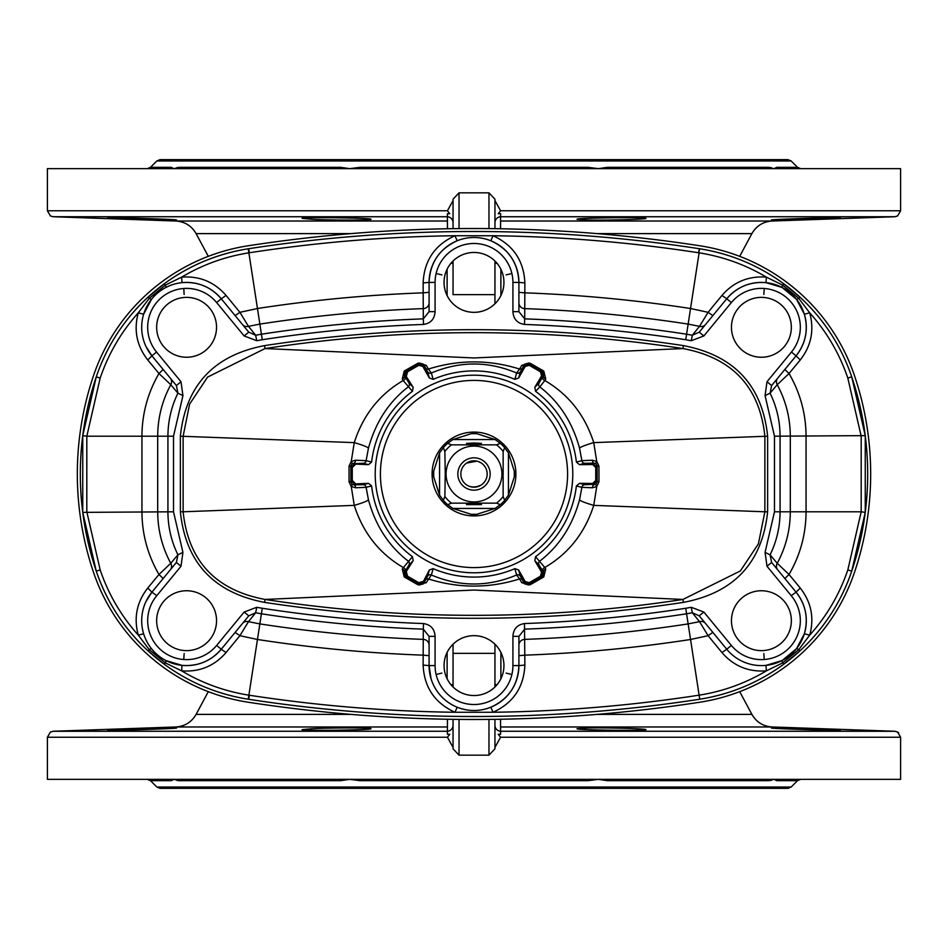 <?xml version="1.0" encoding="UTF-8"?>
<svg xmlns="http://www.w3.org/2000/svg" width="948" height="948" viewBox="0 0 948 948"><rect width="100%" height="100%" fill="white"/><g stroke="black" fill="none" stroke-linecap="round" stroke-linejoin="round"><path stroke-width="1.42" d="M787.978 788.345L160.022 788.345L156.847 787.03L791.153 787.03L787.978 788.345M769.942 780.571L771.198 780.322M791.153 787.03L797.505 780.678L776.756 780.678L774.101 779.363L768.686 780.678A4.491 4.088 90 0 1 771.577 779.363M768.686 780.678L607.478 780.678L598.307 779.363L587.997 780.678A4.491 1.588 90 0 1 589.111 779.363M587.997 780.678L360.003 780.678L349.694 779.363L340.522 780.678A4.491 1.849 90 0 0 339.218 779.363M340.522 780.678L179.314 780.678L173.899 779.363L171.244 780.678A4.491 4.207 90 0 0 168.27 779.363M176.814 780.322L178.319 780.619M179.314 780.678A4.491 4.088 90 0 0 176.423 779.363M360.003 780.678A4.491 1.588 90 0 0 358.889 779.363M587.12 728.005L577.048 728.704C574.891 730.126 648.053 730.967 645.908 729.616C647.472 728.739 606.933 727.519 587.12 728.005M312.165 728.704L302.092 729.616C299.947 730.967 373.109 730.126 370.952 728.704C372.517 727.673 331.954 727.661 312.165 728.704M117.765 729.616L107.669 730.233C105.536 730.861 178.662 728.645 176.529 728.005L117.765 729.616M107.669 730.233L111.734 729.901M114.827 729.747L128.845 729.166M132.104 729.048L141.051 728.739M168.27 727.969L172.548 727.91M174.029 727.91L175.89 727.934M779.73 727.969L781.827 728.017M787.065 728.135L792.635 728.289M796.415 728.396L798.702 728.467M806.155 728.716L812.827 728.941M819.345 729.178L836.373 729.913M837.748 729.996L839.727 730.126M781.567 728.005L771.471 728.005C769.338 728.645 842.464 730.861 840.331 730.233L781.567 728.005M453.049 747.415L447.432 737.248L449.767 734.273L447.385 734.273L447.468 719.248M494.951 747.415L500.568 737.248L498.233 734.273L500.615 734.273L500.532 719.248M494.951 200.585L500.568 210.752L498.233 213.727L500.615 213.727L500.532 228.752M447.468 228.752L447.385 213.727L449.767 213.727L447.432 210.752L453.049 200.585M497.072 684.681L494.951 684.681L494.951 686.98L494.951 644.225M453.049 719.342L453.049 748.813L459.033 755.165L488.967 755.165L494.951 748.813L494.951 719.342M500.923 726.974L772.158 726.974L894.829 731.264L500.935 731.264A5.984 5.984 0 0 1 494.951 725.279M450.928 684.681L453.049 684.681L453.049 686.98L453.049 644.225M156.787 352.324L181.009 381.748L182.94 395.624L173.52 436.199L173.52 511.801L182.928 552.376L181.009 566.252L156.55 595.96A38.915 38.915 0 0 0 161.859 650.743A38.915 38.915 0 0 0 216.642 645.434L244.146 612.041L256.754 607.289L262.264 608.272A1391.38 1391.38 0 0 0 423.507 623.559C430.736 624.708 434.599 628.962 435.085 636.345L429.089 636.345L423.306 629.14L423.507 623.559M156.787 595.676L151.929 592.144L146.039 601.423M435.085 636.345L435.085 665.603A38.915 38.915 0 0 0 474 704.518A38.915 38.915 0 0 0 512.915 665.603L512.915 636.345C513.413 628.951 517.276 624.685 524.493 623.559A1391.38 1391.38 0 0 0 685.736 608.272L691.246 607.289L703.854 612.041L731.358 645.434A38.915 38.915 0 0 0 786.141 650.743A38.915 38.915 0 0 0 791.45 595.96L766.991 566.252L765.06 552.376L774.48 511.801L774.48 436.199L765.072 395.624L766.991 381.748L791.213 352.324M774.48 511.801L790.3 511.801L790.3 436.199C790.217 417.973 785.868 400.814 777.241 384.71L770.084 393.171C776.708 406.822 780.038 421.161 780.074 436.199L780.074 511.801C780.003 526.97 776.673 541.308 770.084 554.829L777.241 563.29C785.868 547.186 790.217 530.027 790.3 511.801L806.061 511.801C805.942 534.21 800.266 555.101 789.032 574.476L800.254 588.056C811.275 602.181 814.427 617.883 809.711 635.16L798.737 649.653L782.657 662.889L766.363 670.864L765.996 665.366L782.076 660.555L796.545 648.645L804.354 633.785C808.549 618.511 805.788 604.634 796.071 592.144L791.213 595.676M497.072 263.319L494.951 263.319L494.951 261.02L494.951 303.775M453.049 228.658L453.049 199.187L459.033 192.835L488.967 192.835L494.951 199.187L494.951 228.658M500.923 221.026L772.158 221.026L894.829 216.737L500.935 216.737A5.984 5.984 -0 0 0 494.951 222.721M500.568 210.752L900.6 210.752L897.602 215.943L900.6 210.752L900.6 168.637L47.4 168.637L47.4 210.752L50.398 215.943L53.171 216.737L447.065 216.737A5.984 5.984 180 0 1 453.049 222.721M358.889 168.637A4.491 1.588 90 0 0 360.003 167.322L587.997 167.322L598.307 168.637L607.478 167.322L768.686 167.322L774.101 168.637L776.756 167.322L797.505 167.322L800.681 168.637M589.111 168.637A4.491 1.588 90 0 1 587.997 167.322M339.218 168.637A4.491 1.849 90 0 0 340.522 167.322L349.694 168.637L360.003 167.322M312.165 219.296L302.092 218.384C299.947 217.033 373.109 217.874 370.952 219.296C372.517 220.327 331.954 220.339 312.165 219.296M176.423 168.637A4.491 4.088 90 0 0 179.314 167.322L340.522 167.322M168.27 168.637A4.491 4.207 90 0 0 171.244 167.322L173.899 168.637L179.314 167.322M176.423 220.031L107.669 217.767C105.536 217.139 178.662 219.355 176.529 219.995L176.423 220.031M168.27 220.031L172.548 220.09M174.029 220.09L175.89 220.066M107.669 217.767L111.734 218.099M114.827 218.253L128.833 218.834M132.104 218.952L141.051 219.261M178.058 167.429L176.802 167.678M771.186 167.678L768.686 167.322A4.491 4.088 90 0 0 771.577 168.637M779.73 220.031L781.827 219.983M787.065 219.865L798.702 219.533M806.155 219.284L812.827 219.059M819.345 218.822L836.373 218.087M837.748 218.004L839.727 217.874M779.73 168.637A4.491 4.207 90 0 1 776.756 167.322M608.782 168.637A4.491 1.849 90 0 1 607.478 167.322M771.577 220.031L771.471 219.995C769.338 219.355 842.464 217.139 840.331 217.767L771.577 220.031M453.049 294.638L453.049 261.02L453.049 294.638L494.951 294.638M450.928 263.319L453.049 263.319M474.747 243.482L473.253 243.482M474.747 704.518L473.253 704.518M453.049 725.279A5.984 5.984 180 0 1 447.065 731.264L53.171 731.264L50.398 732.057L47.4 737.248L47.4 779.363L900.6 779.363L900.6 737.248L897.602 732.057L898.704 732.863M500.615 734.273L498.233 734.273M607.478 780.678A4.491 1.849 90 0 1 608.782 779.363M776.756 780.678A4.491 4.207 90 0 1 779.73 779.363M474 159.655L787.978 159.655L791.153 160.97L156.847 160.97L160.022 159.655L474 159.655M587.12 219.995L577.048 219.296C574.891 217.874 648.053 217.033 645.908 218.384C647.472 219.261 606.933 220.481 587.12 219.995M449.767 213.727L447.385 213.727M500.615 213.727L498.233 213.727M412.451 556.701L413.186 560.671L408.979 564.972L404.369 572.651L405.353 576.775L419.36 584.975L423.436 583.814L427.595 576.242A2.998 2.986 -164.4 0 1 431.352 574.986L426.233 582.688L418.092 584.88L404.239 576.953L402.248 569.001L412.451 556.701A103.083 103.083 0 0 1 371.604 485.957L368.535 483.326L354.777 483.954L351.791 480.956L351.791 467.044L354.777 464.046C368.345 463.987 368.274 463.916 354.576 463.845L351.578 466.843L351.578 481.157L354.576 484.155C368.274 484.084 368.345 484.013 354.777 483.954C368.345 484.013 368.274 484.084 354.576 484.155L353.877 484.855L363.143 484.712A2.998 2.986 -104.4 0 1 366.118 487.331L355.547 487.782L351.258 486.537L349.042 481.892L349.042 466.108L351.258 461.463L355.547 460.218L366.118 460.669L371.604 462.043A103.083 103.083 0 0 1 412.451 391.299L413.186 387.329L405.768 375.728L406.87 371.64L418.921 364.684L423.009 365.774C429.847 377.494 429.871 377.399 423.081 365.49L418.992 364.399L406.585 371.557L405.495 375.645C412.404 387.483 412.499 387.507 405.768 375.728C412.499 387.507 412.404 387.483 405.495 375.645L404.369 375.349L408.979 383.028L413.186 387.329M425.593 579.939A2.998 2.441 -150.7 0 1 428.425 578.944C458.773 588.471 489.156 588.471 519.575 578.944L516.648 574.986L514.847 568.646L518.651 569.997L525.18 581.539L529.257 582.664L540.479 576.183L541.545 572.094L534.814 560.671L535.549 556.701A103.083 103.083 0 0 0 576.396 485.957L579.465 483.326L592.713 483.444L595.735 480.482L595.735 467.518L592.713 464.556L579.465 464.674L576.396 462.043A103.083 103.083 0 0 0 535.549 391.299L534.814 387.329L541.545 375.906L540.479 371.817L529.257 365.336L525.18 366.461L518.651 378.003L514.847 379.354A103.083 103.083 0 0 0 433.153 379.354L429.349 378.003L422.82 366.461L418.743 365.336L407.522 371.817L406.455 375.906M406.585 576.443L418.992 583.601L423.081 582.51C429.871 570.601 429.847 570.506 423.009 582.226L418.921 583.316L406.87 576.36L405.768 572.272C412.499 560.493 412.404 560.517 405.495 572.355L406.585 576.443L405.353 576.775A2.998 1.363 -59.7 0 0 404.239 576.953M413.186 560.671L405.768 572.272C412.499 560.493 412.404 560.517 405.495 572.355L404.369 572.651A2.998 2.157 30.5 0 0 402.248 569.001M426.233 582.688A2.998 2.571 -150.8 0 0 423.436 583.814L423.081 582.51C429.871 570.601 429.847 570.506 423.009 582.226L429.349 569.997L433.153 568.646A103.083 103.083 0 0 0 514.847 568.646M418.992 583.601L419.36 584.975A2.998 2.003 -59.6 0 0 418.092 584.88M579.465 483.326L584.857 484.712L596.031 484.203A2.998 0.936 -128.7 0 0 596.742 486.537L593.744 505.379L764.87 511.79L758.4 543.868L740.4 570.921L682.951 599.444L474.024 590.047L265.049 599.444A1382.243 1382.243 0 0 0 682.951 599.444L683.401 602.383A1385.218 1385.218 0 0 1 264.599 602.383C213.715 592.666 185.63 562.472 180.369 511.79L180.369 436.21C185.713 385.433 213.798 355.239 264.599 345.617L265.049 348.556L473.976 357.953L682.951 348.556L683.401 345.617C734.285 355.334 762.37 385.528 767.631 436.21L767.631 511.79C762.287 562.567 734.202 592.761 683.401 602.383M216.535 327.309A29.933 29.933 0 0 0 171.635 301.381A29.933 29.933 0 0 0 171.635 353.237A29.933 29.933 0 0 0 216.535 327.309M503.933 282.397A29.933 29.933 0 0 0 459.033 256.47A29.933 29.933 0 0 0 459.033 308.325A29.933 29.933 0 0 0 503.933 282.397M731.465 327.309A29.933 29.933 0 0 0 776.365 353.237A29.933 29.933 0 0 0 776.365 301.381A29.933 29.933 0 0 0 731.465 327.309M791.343 620.691A29.933 29.933 0 0 0 746.432 594.763A29.933 29.933 0 0 0 746.432 646.619A29.933 29.933 0 0 0 791.343 620.691M444.067 665.603A29.933 29.933 0 0 0 488.967 691.53A29.933 29.933 0 0 0 488.967 639.675A29.933 29.933 0 0 0 444.067 665.603M156.657 620.691A29.933 29.933 0 0 0 201.569 646.619A29.933 29.933 0 0 0 201.569 594.763A29.933 29.933 0 0 0 156.657 620.691M429.089 302.85A5.984 5.783 180 0 1 423.318 308.621A1407.199 1407.199 0 0 0 259.859 324.098L248.483 326.349L255.652 335.236L261.411 334.206A1396.973 1396.973 0 0 1 423.306 318.86L423.128 282.919C424.147 260.736 434.753 244.999 454.957 235.732L493.043 235.732C513.259 245.022 523.865 260.759 524.872 282.919L524.694 318.86A1396.973 1396.973 0 0 1 686.589 334.206L692.348 335.236L699.517 326.349L708.097 312.307L712.86 315.613L705.502 324.548A5.984 5.735 -140.5 0 1 699.517 326.349L688.141 324.098A1407.199 1407.199 0 0 0 524.682 308.621A5.984 5.783 -0 0 1 518.912 302.85M524.493 623.559L524.872 665.081C523.853 687.264 513.247 703.001 493.043 712.268L454.957 712.268C434.741 702.978 424.135 687.241 423.128 665.081L423.306 629.14A1396.973 1396.973 0 0 1 261.411 613.794L255.652 612.764L248.483 621.651L239.903 635.693L226.051 652.556C214.319 666.077 199.507 672.179 181.637 670.864L165.343 662.889L149.263 649.653L138.29 635.16C133.585 617.847 136.737 602.146 147.746 588.056L158.968 574.476C147.734 555.101 142.058 534.21 141.939 511.801L141.939 436.199C142.058 413.79 147.734 392.899 158.968 373.524L147.746 359.944C136.725 345.819 133.573 330.117 138.29 312.84L149.263 298.347L165.343 285.111L164.324 283.725C189.493 265.345 217.471 253.709 248.258 248.779L248.72 248.708A1483.407 1483.407 0 0 1 699.28 248.708L699.743 248.779C730.6 253.72 758.578 265.369 783.688 283.725L782.657 285.111L766.363 277.136C748.493 275.821 733.681 281.923 721.949 295.444L708.097 312.307L690.535 308.515A1422.972 1422.972 0 0 0 524.872 292.849L518.912 292.328M524.872 282.919L518.912 282.397C518.023 262.845 508.649 248.969 490.815 240.756L493.043 235.732A1479.307 1479.307 0 0 1 698.652 252.761L699.28 248.708A191.603 191.603 0 0 1 795.431 293.098M423.128 282.919L429.089 282.397C429.989 262.833 439.351 248.945 457.185 240.756L454.957 235.732A1479.307 1479.307 0 0 0 249.348 252.761L248.886 252.832C224.96 256.6 202.54 264.705 181.637 277.136C199.542 275.832 214.343 281.935 226.051 295.444L239.903 312.307L257.465 308.515L248.258 248.779M173.52 436.199L157.7 436.199L157.7 511.801C157.783 530.027 162.132 547.186 170.758 563.29L177.916 554.829C171.292 541.178 167.962 526.839 167.926 511.801L167.926 436.199C167.997 421.031 171.327 406.692 177.916 393.171L170.758 384.71C162.132 400.814 157.783 417.973 157.7 436.199L86.813 436.199L100.168 378.11C108.522 353.628 121.225 331.859 138.29 312.84L143.646 314.215L151.455 299.355A5.984 0.735 -141.5 0 1 149.263 298.347L148.089 297.091L164.324 283.725M165.924 287.445A5.984 0.711 -117.4 0 0 165.343 285.111L181.637 277.136L182.004 282.634C197.824 281.473 210.906 286.841 221.263 298.762L248.767 332.156L255.652 335.236L256.754 340.711L244.146 335.959L216.642 302.566A38.915 38.915 0 0 0 161.859 297.257A38.915 38.915 0 0 0 156.55 352.04L151.929 355.856A44.912 44.912 0 0 1 158.055 292.636A44.912 44.912 0 0 1 221.263 298.762L216.642 302.566M235.14 315.613L239.903 312.307L248.483 326.349A5.984 5.735 -39.5 0 1 242.498 324.548M226.051 295.444L221.263 298.762A44.912 44.912 0 0 0 158.055 292.636A44.912 44.912 0 0 0 151.929 355.856L146.028 346.553M147.746 359.944L151.929 355.856L176.387 385.552L181.009 381.748M151.443 653.919A191.603 191.603 0 0 1 96.281 571.194L82.749 512.37L82.749 435.63L96.281 376.806C106.887 345.819 124.164 319.251 148.089 297.091M82.749 435.63L86.813 436.199L86.813 511.801L100.168 569.89C108.416 594.195 121.131 615.963 138.29 635.16L143.646 633.785M170.308 378.157A5.984 5.747 140.5 0 1 170.758 384.71L158.968 373.524L163.139 369.459M782.076 287.445A5.984 0.711 -62.6 0 1 782.657 285.111L798.737 298.347L809.711 312.84C814.415 330.153 811.263 345.854 800.254 359.944L789.032 373.524C800.266 392.899 805.942 413.79 806.061 436.199L806.061 511.801L861.187 511.801L861.187 436.199L847.832 378.11C839.584 353.805 826.869 332.037 809.711 312.84L804.354 314.215L796.545 299.355L782.076 287.445L765.996 282.634C750.212 281.461 737.117 286.829 726.737 298.762A44.912 44.912 0 0 1 789.945 292.636A44.912 44.912 0 0 1 796.071 355.856C805.776 343.401 808.537 329.525 804.354 314.215M783.688 283.725L799.911 297.091L798.737 298.347A5.984 0.735 -38.5 0 1 796.545 299.355M799.911 297.091C823.859 319.298 841.125 345.866 851.719 376.806L865.251 435.63L865.251 512.37L851.719 571.194C841.113 602.181 823.836 628.749 799.911 650.909L798.737 649.653A5.984 0.735 38.5 0 0 796.545 648.645M804.354 633.785L809.711 635.16C826.775 616.141 839.478 594.372 847.832 569.89L861.187 511.801L865.251 512.37M799.911 650.909L783.676 664.275L782.657 662.889A5.984 0.711 62.6 0 1 782.076 660.555M783.676 664.275C758.507 682.655 730.529 694.292 699.743 699.221L699.114 695.168C723.04 691.4 745.46 683.295 766.363 670.864C748.458 672.168 733.657 666.065 721.949 652.556L708.097 635.693L690.535 639.485A1422.972 1422.972 0 0 1 524.872 655.151L518.912 655.672L518.912 645.15A5.984 5.783 -0 0 1 524.682 639.379A1407.199 1407.199 0 0 0 688.141 623.903L699.517 621.651A5.984 5.735 140.5 0 1 705.502 623.452M796.557 294.081A191.603 191.603 0 0 1 851.719 376.806A303.87 303.87 0 0 1 851.719 571.194A191.603 191.603 0 0 1 699.28 699.292A1483.407 1483.407 0 0 1 248.72 699.292L248.258 699.221C217.4 694.28 189.422 682.631 164.312 664.275L165.343 662.889A5.984 0.711 117.4 0 0 165.924 660.555L182.004 665.366L181.637 670.864C202.327 683.224 224.747 691.317 248.886 695.168L249.348 695.24A1479.307 1479.307 0 0 0 454.957 712.268L457.185 707.244C468.419 711.593 479.617 711.593 490.815 707.244C508.649 699.055 518.011 685.167 518.912 665.603A44.912 44.912 0 0 1 474 710.502A44.912 44.912 0 0 1 429.089 665.603L431.044 678.697M249.348 695.24L248.72 699.292A191.603 191.603 0 0 1 152.569 654.902M164.312 664.275L148.089 650.909C124.141 628.702 106.875 602.134 96.281 571.194A303.87 303.87 0 0 1 96.281 376.806A191.603 191.603 0 0 1 248.72 248.708A1483.407 1483.407 0 0 1 699.28 248.708M151.455 648.645A5.984 0.735 141.5 0 0 149.263 649.653L148.089 650.909M163.139 578.541L158.968 574.476L170.758 563.29A5.984 5.747 -140.5 0 1 170.308 569.843M147.746 588.056L151.929 592.144L176.387 562.448L177.916 554.829L182.928 552.376M182.004 665.366C197.788 666.539 210.883 661.171 221.263 649.238A44.912 44.912 0 0 1 158.055 655.364A44.912 44.912 0 0 1 151.929 592.144A44.912 44.912 0 0 0 158.055 655.364A44.912 44.912 0 0 0 221.263 649.238L216.642 645.434M226.051 652.556L221.263 649.238L248.767 615.845L244.146 612.041M239.903 635.693L235.14 632.387L242.498 623.452A5.984 5.735 39.5 0 1 248.483 621.651L259.859 623.903A1407.199 1407.199 0 0 0 423.318 639.379A5.984 5.783 180 0 1 429.089 645.15L429.089 655.672L423.128 655.151A1422.972 1422.972 0 0 1 257.465 639.485L239.903 635.693M423.128 665.081L429.089 665.603L429.089 636.345M698.652 695.24A1479.307 1479.307 0 0 1 493.043 712.268L490.815 707.244M524.872 665.081L518.912 665.603A44.912 44.912 0 0 1 474 710.502A44.912 44.912 0 0 1 429.089 665.603L435.085 665.603M712.86 632.387L708.097 635.693L699.517 621.651L692.348 612.764L686.589 613.794L699.743 699.221M721.949 652.556L726.737 649.238L699.233 615.845L692.348 612.764L691.246 607.289M800.254 588.056L796.071 592.144A44.912 44.912 0 0 1 789.945 655.364A44.912 44.912 0 0 1 726.737 649.238A44.912 44.912 0 0 0 789.945 655.364A44.912 44.912 0 0 0 796.071 592.144L771.613 562.448L770.084 554.829L765.06 552.376M789.032 574.476L784.861 578.541L777.692 569.843A5.984 5.747 -39.5 0 1 777.241 563.29L789.032 574.476M789.032 373.524L777.241 384.71A5.984 5.747 39.5 0 1 777.692 378.157L784.861 369.459L789.032 373.524M800.254 359.944L796.071 355.856L771.613 385.552L770.084 393.171L765.072 395.624M721.949 295.444L726.737 298.762A44.912 44.912 0 0 1 789.945 292.636A44.912 44.912 0 0 1 796.071 355.856L791.45 352.04A38.915 38.915 0 0 0 786.141 297.257A38.915 38.915 0 0 0 731.358 302.566L703.854 335.959L691.246 340.711L685.736 339.728L699.114 252.832C723.253 256.683 745.673 264.776 766.363 277.136L765.996 282.634M699.743 248.779L698.652 252.761M685.736 339.728A1391.38 1391.38 0 0 0 524.493 324.441L524.694 318.86L518.912 311.655L518.912 282.397L512.915 282.397A38.915 38.915 0 0 0 474 243.482A38.915 38.915 0 0 0 435.085 282.397L429.089 282.397A44.912 44.912 0 0 1 474 237.498A44.912 44.912 0 0 1 518.912 282.397A44.912 44.912 0 0 0 474 237.498A44.912 44.912 0 0 0 429.089 282.397L429.089 311.655L423.306 318.86L423.507 324.441A1391.38 1391.38 0 0 0 262.264 339.728L257.465 308.515A1422.972 1422.972 0 0 1 423.128 292.849L429.089 292.328M691.246 340.711L692.348 335.236L699.233 332.156L726.737 298.762L731.358 302.566M685.736 608.272L686.589 613.794A1396.973 1396.973 0 0 1 524.694 629.14L518.912 636.345L518.912 665.603L512.915 665.603M256.754 607.289L255.652 612.764L248.767 615.845M182.94 395.624L177.916 393.171L176.387 385.552M518.912 311.655L512.915 311.655L512.915 282.397M524.493 324.441C517.264 323.292 513.401 319.038 512.915 311.655M429.089 311.655L435.085 311.655C434.587 319.049 430.724 323.315 423.507 324.441M248.767 332.156L244.146 335.959M176.387 562.448L181.009 566.252M512.915 636.345L518.912 636.345M703.854 612.041L699.233 615.845M766.991 566.252L771.613 562.448M766.991 381.748L771.613 385.552M703.854 335.959L699.233 332.156M767.631 511.79L764.87 511.79L764.87 436.21C759.704 387.057 732.389 357.834 682.951 348.556A1382.243 1382.243 0 0 0 265.049 348.556L207.6 377.079L189.6 404.132L183.13 436.21L183.13 511.79L354.256 505.379L351.258 486.537A2.998 0.936 -51.3 0 0 351.969 484.203L353.877 484.855A2.998 1.683 -90.3 0 1 355.547 487.782M412.451 391.299L403.184 380.527A2.998 2.109 149.5 0 0 405.294 376.925M371.604 462.043L368.535 464.674L363.143 463.288L351.969 463.797A2.998 0.936 51.3 0 0 351.258 461.463L354.256 442.621A23.949 2.346 -166.1 0 1 368.428 448.286C375.515 422.37 388.775 401.905 408.197 386.914A2.998 2.986 135.6 0 0 408.979 383.028M180.369 436.21L354.256 442.621C363.108 415.106 379.425 394.404 403.184 380.527L402.248 378.999L404.239 371.047A2.998 1.363 -120.3 0 0 405.353 371.225L404.369 375.349A2.998 2.157 149.5 0 1 402.248 378.999M368.535 464.674L354.777 464.046C368.345 463.987 368.274 463.916 354.576 463.845L353.877 463.145A2.998 1.683 90.3 0 0 355.547 460.218M368.428 448.286L366.118 460.669A2.998 2.986 104.4 0 1 363.143 463.288M351.969 463.797L350.855 466.108L350.855 481.892L351.969 484.203M405.294 571.075A2.998 2.109 30.5 0 0 403.184 567.473C379.366 553.525 363.048 532.823 354.256 505.379A23.949 2.346 -13.9 0 0 368.428 499.714C375.467 525.571 388.727 546.024 408.197 561.086A2.998 2.986 44.4 0 1 408.979 564.972M371.604 485.957L366.118 487.331L368.428 499.714M180.369 511.79L183.13 511.79C188.297 560.943 215.611 590.166 265.049 599.444L264.599 602.383M404.239 371.047L418.092 363.12L426.233 365.312A2.998 2.571 -29.2 0 1 423.436 364.186L419.36 363.025L405.353 371.225L406.585 371.557M422.82 366.461L423.009 365.774C429.847 377.494 429.871 377.399 423.081 365.49L423.436 364.186L425.593 368.061A2.998 2.441 -29.3 0 0 428.425 369.056L431.352 373.014A2.998 2.986 -15.6 0 1 427.595 371.758L425.593 368.061M418.092 363.12A2.998 2.003 -120.4 0 0 419.36 363.025L418.992 364.399M426.233 365.312L428.425 369.056C458.844 359.529 489.227 359.529 519.575 369.056L521.767 365.312L529.908 363.12L543.761 371.047L545.752 378.999L544.816 380.527C568.634 394.475 584.952 415.177 593.744 442.621A23.949 2.346 -13.9 0 0 579.572 448.286C572.533 422.429 559.273 401.976 539.803 386.914L535.549 391.299M514.847 379.354L516.648 373.014L519.575 369.056A2.998 2.441 29.3 0 0 522.407 368.061L520.405 371.758A2.998 2.986 15.6 0 1 516.648 373.014C488.232 361.01 459.804 361.01 431.352 373.014L433.153 379.354M767.631 436.21L593.744 442.621L596.742 461.463L598.958 466.108L598.958 481.892L596.742 486.537L592.453 487.782L581.882 487.331L576.396 485.957M544.816 380.527L539.803 386.914A2.998 2.986 -135.6 0 1 539.021 383.028L542.706 376.925A2.998 2.109 -149.5 0 0 544.816 380.527M596.422 466.843L593.424 463.845C579.726 463.916 579.655 463.987 593.223 464.046L596.209 467.044L596.209 480.956L593.223 483.954C579.655 484.013 579.726 484.084 593.424 484.155L596.422 481.157L596.422 466.843L597.145 466.108L596.031 463.797L594.123 463.145A2.998 1.683 89.7 0 1 592.453 460.218L596.742 461.463A2.998 0.936 128.7 0 0 596.031 463.797M576.396 462.043L581.882 460.669A2.998 2.986 75.6 0 0 584.857 463.288L594.123 463.145L593.424 463.845C579.726 463.916 579.655 463.987 593.223 464.046L592.713 464.556M592.713 483.444L593.223 483.954C579.655 484.013 579.726 484.084 593.424 484.155L594.123 484.855A2.998 1.683 -89.7 0 0 592.453 487.782M596.031 484.203L597.145 481.892L597.145 466.108L598.958 466.108M579.572 448.286L581.882 460.669L592.453 460.218M541.545 572.094L542.232 572.272C535.501 560.493 535.596 560.517 542.505 572.355C535.596 560.517 535.501 560.493 542.232 572.272L541.13 576.36L529.079 583.316L524.991 582.226C518.153 570.506 518.129 570.601 524.919 582.51L529.008 583.601L541.415 576.443L542.505 572.355L543.631 572.651L539.021 564.972A2.998 2.986 135.6 0 1 539.803 561.086C559.225 546.095 572.485 525.63 579.572 499.714A23.949 2.346 -166.1 0 0 593.744 505.379C584.892 532.894 568.575 553.596 544.816 567.473L545.752 569.001L543.761 576.953L529.908 584.88L521.767 582.688L519.575 578.944A2.998 2.441 -29.3 0 1 522.407 579.939L524.564 583.814L528.64 584.975L542.647 576.775L543.631 572.651A2.998 2.157 149.5 0 1 545.752 569.001M579.572 499.714L581.882 487.331A2.998 2.986 -75.6 0 1 584.857 484.712M525.18 581.539L524.991 582.226C518.153 570.506 518.129 570.601 524.919 582.51L524.564 583.814A2.998 2.571 -29.2 0 0 521.767 582.688M529.008 583.601L528.64 584.975A2.998 2.003 -120.4 0 1 529.908 584.88M541.415 576.443L542.647 576.775A2.998 1.363 -120.3 0 1 543.761 576.953M542.706 571.075A2.998 2.109 149.5 0 1 544.816 567.473L535.549 556.701M433.153 568.646L431.352 574.986C459.768 586.99 488.196 586.99 516.648 574.986A2.998 2.986 -15.6 0 1 520.405 576.242L522.407 579.939M529.008 364.399L524.919 365.49C518.129 377.399 518.153 377.494 524.991 365.774L529.079 364.684L541.13 371.64L542.232 375.728C535.501 387.507 535.596 387.483 542.505 375.645L541.415 371.557L529.008 364.399L528.64 363.025L524.564 364.186A2.998 2.571 29.2 0 1 521.767 365.312M542.706 376.925L543.631 375.349L542.647 371.225L528.64 363.025A2.998 2.003 120.4 0 0 529.908 363.12M522.407 368.061L524.564 364.186L524.919 365.49C518.129 377.399 518.153 377.494 524.991 365.774L525.18 366.461M541.545 375.906L542.232 375.728C535.501 387.507 535.596 387.483 542.505 375.645L543.631 375.349A2.998 2.157 -149.5 0 0 545.752 378.999M541.415 371.557L542.647 371.225A2.998 1.363 120.3 0 0 543.761 371.047M355.287 464.556L352.265 467.518L352.265 480.482L355.287 483.444M406.455 572.094L407.522 576.183L418.743 582.664L422.82 581.539M248.269 702.243A1486.405 1486.405 0 0 0 699.731 702.243A194.589 194.589 0 0 0 854.551 572.154A306.856 306.856 0 0 0 854.551 375.846A194.589 194.589 0 0 0 699.731 245.757A1486.405 1486.405 0 0 0 248.269 245.757A194.589 194.589 0 0 0 93.449 375.846A306.856 306.856 0 0 0 93.449 572.154A194.589 194.589 0 0 0 248.269 702.243M504.692 500.307L508.424 495.164L514.314 476.785L514.314 471.215L508.424 452.836L504.692 447.693L503.139 451.449L503.139 496.551L504.692 500.307A40.42 40.42 0 0 1 500.307 504.692L496.551 503.139L451.449 503.139L447.693 504.692A40.42 40.42 0 0 1 443.309 500.307L444.861 496.551L445.264 474L444.861 451.449L443.309 447.693A40.42 40.42 0 0 1 447.693 443.309L451.449 444.861L496.551 444.861L500.307 443.309L495.164 439.576L452.836 439.576L447.693 443.309M508.424 495.164L508.424 452.836M495.164 439.576L476.785 433.686L471.215 433.686L452.836 439.576M447.693 504.692L452.836 508.424L471.215 514.314L476.785 514.314L495.164 508.424L500.307 504.692M452.836 508.424L495.164 508.424M443.309 447.693L439.576 452.836L433.686 471.215L433.686 476.785L439.576 495.164L443.309 500.307M439.576 452.836L439.576 495.164M466.665 484.938C470.718 487.533 475.458 487.627 480.885 485.222M480.909 485.222L475.635 487.071M474 487.177L472.305 487.059M471.085 486.845L468.715 486.063M474 504.241L466.511 504.609L481.489 504.609L474 504.241M457.837 474A16.163 16.163 0 0 1 482.082 460.005A16.163 16.163 0 0 1 482.082 487.995A16.163 16.163 0 0 1 457.837 474M460.823 474A13.177 13.177 0 0 0 474 487.177A13.177 13.177 0 0 0 487.177 474A13.177 13.177 0 0 0 474 460.823A13.177 13.177 0 0 0 460.823 474M476.927 461.155L466.665 463.062L468.679 461.949M471.085 461.155L472.329 460.929M474 460.823L475.469 460.906M479.297 461.937L480.885 462.778M480.909 462.778L478.195 461.51M474 443.012L466.511 443.391L481.489 443.391L474 443.012M500.307 443.309A40.42 40.42 0 0 1 504.692 447.693M433.58 474A40.42 40.42 0 0 1 433.686 471.215A40.42 40.42 0 0 0 433.686 476.785A40.42 40.42 0 0 1 433.58 474M471.215 433.686A40.42 40.42 0 0 1 476.785 433.686A40.42 40.42 0 0 0 471.215 433.686M514.314 471.215A40.42 40.42 0 0 1 514.314 476.785A40.42 40.42 0 0 0 514.314 471.215M476.785 514.314A40.42 40.42 0 0 1 471.215 514.314A40.42 40.42 0 0 0 476.785 514.314M432.087 474A41.913 41.913 0 0 1 494.951 437.703A41.913 41.913 0 0 1 494.951 510.297A41.913 41.913 0 0 1 432.087 474M474 375.207A98.793 98.793 0 0 1 572.793 474A98.793 98.793 0 0 1 474 572.793A98.793 98.793 0 0 1 375.207 474A98.793 98.793 0 0 1 474 375.207A98.793 98.793 0 0 1 572.793 474A98.793 98.793 0 0 1 474 572.793A98.793 98.793 0 0 1 375.207 474A98.793 98.793 0 0 1 474 375.207M171.244 780.678L150.495 780.678L147.319 779.363M350.819 714.377L196.106 714.377C191.579 722.163 184.824 726.369 175.842 726.974L447.077 726.974M739.701 691.661L751.894 714.377L597.181 714.377M350.819 233.623L196.106 233.623L208.299 256.339M739.701 256.339L751.894 233.623L597.181 233.623M196.106 233.623C191.579 225.825 184.824 221.631 175.842 221.026L447.077 221.026M488.967 719.414L488.967 755.165M500.888 652.449L500.888 678.756M506.114 673.104L511.896 674.478M441.887 673.104L436.104 674.478M184.149 653.539L183.77 659.512M447.112 652.449L447.112 678.756M184.149 294.461L183.77 288.488M441.887 274.896L436.104 273.522M506.114 274.896L511.896 273.522M500.888 295.551L500.888 269.244M763.851 294.461L764.23 288.488M763.851 653.539L764.23 659.512M488.967 228.587L488.967 192.835M459.033 192.835L459.033 228.587M47.4 210.752L447.432 210.752M156.847 160.97L150.495 167.322L171.244 167.322M447.112 269.244L447.112 295.551M459.033 755.165L459.033 719.414M47.4 737.248L447.432 737.248M500.568 737.248L900.6 737.248M249.348 252.761L248.72 248.708M173.52 511.801L82.749 512.37M100.168 569.89L96.281 571.194M100.168 378.11L96.281 376.806M851.719 376.806L847.832 378.11M865.251 435.63L774.48 436.199M851.719 571.194L847.832 569.89M262.264 608.272L248.258 699.221M435.085 282.397L435.085 311.655M262.264 339.728L256.754 340.711M731.358 645.434L726.737 649.238M264.599 345.617A1385.218 1385.218 0 0 1 683.401 345.617M349.042 481.892L351.578 481.157M351.578 466.843L349.042 466.108M596.422 481.157L598.958 481.892M518.651 569.997L520.405 576.242M529.257 582.664L529.079 583.316M541.13 576.36L540.479 576.183M539.021 564.972L534.814 560.671M584.857 463.288L579.465 464.674M529.079 364.684L529.257 365.336M540.479 371.817L541.13 371.64M534.814 387.329L539.021 383.028M520.405 371.758L518.651 378.003M429.349 378.003L427.595 371.758M418.743 365.336L418.921 364.684M406.87 371.64L407.522 371.817M363.143 484.712L368.535 483.326M407.522 576.183L406.87 576.36M418.921 583.316L418.743 582.664M427.595 576.242L429.349 569.997M444.861 451.449A36.842 36.842 0 0 1 451.449 444.861M451.449 503.139A36.842 36.842 0 0 1 444.861 496.551M503.139 496.551A36.842 36.842 0 0 1 496.551 503.139M446.081 474A27.919 27.919 0 0 0 487.959 498.174A27.919 27.919 0 0 0 487.959 449.826A27.919 27.919 0 0 0 446.081 474M496.551 444.861A36.842 36.842 0 0 1 503.139 451.449M474 567.591A93.591 93.591 0 0 0 567.591 474A93.591 93.591 0 0 0 474 380.409A93.591 93.591 0 0 0 380.409 474A93.591 93.591 0 0 0 474 567.591M156.847 787.03L150.495 780.678M175.842 726.974L53.171 731.264M751.894 714.377C756.421 722.163 763.176 726.369 772.158 726.974M208.299 691.661L196.106 714.377M772.158 221.026C763.176 221.631 756.421 225.825 751.894 233.623M453.049 653.362L494.951 653.362M150.495 167.322L147.319 168.637M894.829 731.264L897.602 732.057M797.505 780.678L800.681 779.363M791.153 160.97L797.505 167.322M175.842 221.026L53.171 216.737M894.829 216.737L897.602 215.943"/></g></svg>
